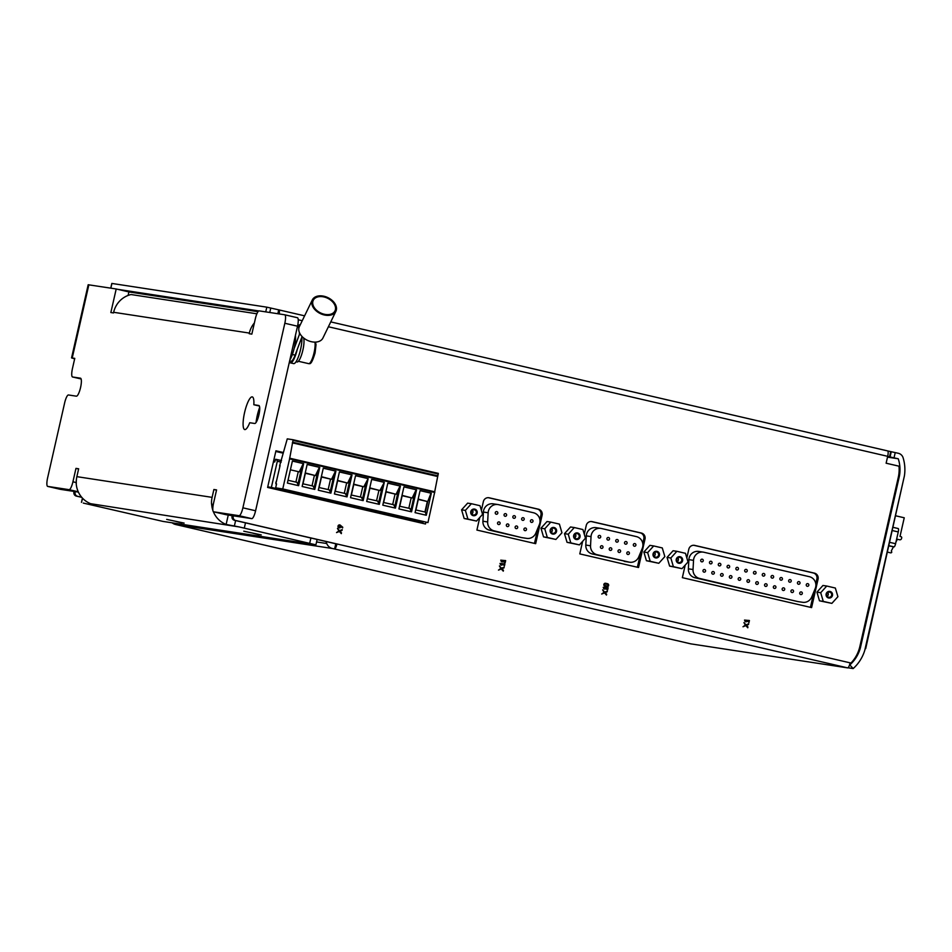 <?xml version="1.0" encoding="UTF-8"?>
<svg xmlns="http://www.w3.org/2000/svg" width="952" height="952" viewBox="0 0 952 952"><rect width="100%" height="100%" fill="white"/><g stroke="black" fill="none" stroke-linecap="round" stroke-linejoin="round"><path stroke-width="1.43" d="M745.832 625.607L743 626.761L745.321 625.095L743.952 622.584L745.999 624.869L748.7 623.75L746.451 625.357L747.784 627.796L745.832 625.607L743.012 626.713M607.673 589.764L604.008 588.241L604.817 589.11L603.865 588.883L603.211 587.336L608.126 587.8L607.673 589.764M504.477 565.857L503.953 565.06L500.8 564.334L501.609 565.19L500.657 564.976L500.014 563.429L504.917 563.893L504.477 565.857M342.613 527.943L340.911 526.551A1.511 1.464 -81.3 0 1 339.221 527.884A1.511 1.464 -81.3 0 1 338.008 526.17A1.511 1.464 -81.3 0 1 340.399 525.23L342.613 527.943M826.752 586.039L822.968 585.468L816.935 592.144L819.482 600.807L831.869 603.378L823.266 601.39L820.707 592.715L826.752 586.039L835.344 588.038L837.903 596.702L831.869 603.378M653.691 545.948L649.907 545.365L643.861 552.041L646.42 560.716L658.796 563.287L650.204 561.287L647.646 552.624L653.691 545.948L662.283 547.935L664.841 556.611L658.796 563.287M550.803 522.112L547.019 521.529L540.974 528.205L543.533 536.88L555.909 539.451L547.317 537.452L544.758 528.788L550.803 522.112L559.395 524.1L561.954 532.775L555.909 539.451M283.375 452.521L275.937 450.796L267.607 487.436L425.496 524.005L425.901 522.267M887.645 450.915L330.749 321.895L887.621 450.903A5.367 1.273 103 0 1 887.645 450.915A5.367 1.273 103 0 1 887.692 456.329L886.122 463.207L898.997 466.183A34.224 33.249 -81.3 0 1 898.283 477.38L859.858 646.503A34.558 33.57 -81.3 0 1 850.993 663.044L336.96 543.961A5.367 1.273 103 0 1 334.592 548.995L335.782 543.782L336.96 543.961L235.668 520.494A3.356 3.261 -81.3 0 1 233.228 516.484L233.383 515.829L226.326 514.746A8.389 1.987 103 0 1 226.29 514.746A8.389 1.987 103 0 1 226.267 514.735L213.593 511.795A8.389 1.987 103 0 1 213.593 511.795A8.389 1.987 103 0 1 213.522 503.322L216.568 489.911L213.891 489.507L212.106 497.36A23.491 22.812 -81.3 0 0 211.546 504.108L213.272 504.5M479.76 517.471L476.904 530.062L535.655 543.675L542.116 515.21A5.034 4.891 -81.3 0 0 538.463 509.201L489.245 497.801A5.034 4.891 -81.3 0 0 483.366 501.609L481.379 510.355M582.648 541.307L579.792 553.897L638.542 567.511L645.004 539.046A5.034 4.891 -81.3 0 0 641.351 533.037L592.132 521.636A5.034 4.891 -81.3 0 0 586.253 525.444L584.266 534.191M685.214 565.072L682.358 577.662L811.604 607.602L818.066 579.149A5.034 4.891 -81.3 0 0 814.424 573.14L694.698 545.401A5.034 4.891 -81.3 0 0 688.82 549.209L686.832 557.955M471.407 503.715L467.634 503.144L461.589 509.82L464.148 518.483L476.524 521.053L467.92 519.066L465.373 510.391L471.407 503.715L480.01 505.714L482.569 514.377L476.524 521.053M574.294 527.551L570.522 526.98L564.476 533.655L567.035 542.319L579.411 544.889L570.807 542.902L568.261 534.227L574.294 527.551L582.898 529.55L585.456 538.213L579.411 544.889M676.872 551.315L673.088 550.744L667.043 557.42L669.601 566.083L681.977 568.653L673.385 566.666L670.827 557.991L676.872 551.315L685.464 553.314L688.022 561.977L681.977 568.653M339.376 531.442L336.544 532.584L338.864 530.93L337.484 528.419L339.543 530.704L342.232 529.586L342.054 530.383L339.995 531.192L341.316 533.632L339.376 531.442L336.556 532.537M501.323 568.963L498.491 570.105L500.812 568.451L499.443 565.94L501.49 568.225L504.191 567.106L501.942 568.713L503.453 570.355L503.263 571.152L501.24 568.951L498.503 570.058M604.532 592.87L601.7 594.024L604.02 592.358L602.64 589.847L604.698 592.132L607.388 591.013L607.209 591.811L605.151 592.62L606.472 595.059L604.532 592.87L601.712 593.977M606.876 586.658L604.972 586.218A1.511 1.464 -81.3 0 1 603.865 584.468A1.511 1.464 -81.3 0 1 605.639 583.267L607.543 583.707A1.511 1.464 -81.3 0 1 608.649 585.456A1.511 1.464 -81.3 0 1 606.876 586.658M505.214 562.584L501.549 561.061L502.358 561.918L501.406 561.704L500.752 560.157L505.655 560.621L505.214 562.584M748.986 622.501L748.462 621.716L745.321 620.99L746.13 621.846L745.178 621.62L744.523 620.073L749.426 620.537L748.986 622.501M887.704 450.939L898.367 453.295A6.712 6.521 -81.3 0 1 903.103 457.769A39.591 38.461 -81.3 0 1 904.4 475.905L864.797 650.228A39.591 38.461 -81.3 0 1 853.171 668.566L849.815 664.924A34.558 33.57 -81.3 0 0 860.382 647.872L899.414 476.083A34.558 33.57 -81.3 0 0 898.26 458.781L887.669 456.436M281.185 462.148L277.318 461.256L271.368 487.424L267.738 486.865M423.057 521.827L422.902 522.529L271.368 487.424M276.092 482.771L280.102 465.48M81.765 497.349L76.362 496.099A3.356 3.261 -81.3 0 1 73.935 492.089L74.078 491.434L60.416 489.34A8.389 1.987 103 0 1 60.381 489.34A8.389 1.987 103 0 1 60.345 489.328M183.891 523.064L167.659 519.613L183.891 523.064M182.058 522.969L176.156 521.529L182.082 522.815M260.991 534.869L244.747 531.418L260.991 534.869M259.146 534.774L253.256 533.322L259.182 534.619M110.849 288.159L111.919 283.446L266.81 307.163L278.865 309.876A5.367 1.273 103 0 1 278.888 309.888A5.367 1.273 103 0 1 279.21 313.946M175.442 524.457L690.878 643.873A5.367 1.273 103 0 1 690.854 643.873A5.367 1.273 103 0 0 690.902 643.873L847.685 667.887L332.046 548.412A8.389 8.151 -81.3 0 1 326.726 543.509L325.941 541.498L234.489 520.304A3.356 3.261 -81.3 0 1 232.05 516.305L232.205 515.651M850.124 662.842A5.367 1.273 103 0 1 847.685 667.887M258.016 311.697L128.901 291.931L117.786 289.349L258.801 310.947M128.901 291.931L128.103 295.429M74.661 358.833L71.555 357.916L88.179 284.743L116.204 288.98L110.849 312.542L113.49 312.946L113.645 312.292A23.491 22.812 -81.3 0 1 131.043 294.537L256.885 313.803M78.385 492.101L74.078 491.434M113.645 312.292L249.353 333.069L249.198 333.724L251.84 334.128L255.338 318.753A8.389 1.987 103 0 1 259.17 310.876L284.707 314.779A8.389 1.987 103 0 1 284.743 314.791L297.417 317.73A8.389 1.987 103 0 1 297.452 317.73A8.389 1.987 103 0 1 297.524 326.203L255.588 510.772A8.389 1.987 103 0 1 251.768 518.638L233.383 515.829M256.064 422.462A16.779 3.975 103 0 1 259.682 407.361M334.592 548.995L332.046 548.412M335.782 543.782L325.941 541.498M78.599 469.003L75.97 468.384L78.647 468.8L76.862 476.654A23.491 22.812 98.7 0 0 76.303 483.402L76.196 483.39A23.491 22.812 98.7 0 0 90.654 503.703L239.13 526.932L315.683 544.794L162.959 521.41L83.264 503.072M82.431 498.098L81.467 502.358L82.634 498.312M228.254 515.044L226.124 524.445L239.13 526.932M226.124 524.445A23.491 22.812 -81.3 0 1 213.343 511.652M212.855 510.355A23.491 22.812 -81.3 0 1 211.653 504.132M887.502 457.138L898.26 458.781M249.353 333.069A23.491 22.812 -81.3 0 1 254.386 322.93M297.131 327.952L299.285 324.81L299.309 326.726A13.09 8.83 25.9 0 0 299.392 332.486A13.09 8.83 25.9 0 0 300.558 334.676L299.416 334.402L294.073 348.682A15.101 3.57 -77 0 0 295.429 335.413M299.392 332.486L299.416 334.402M289.467 361.677A15.101 3.57 -77 0 0 290.455 362.879A15.101 3.57 -77 0 0 297.25 349.42L295.108 355.132A13.423 3.177 103 0 1 290.836 361.236L289.622 360.963M296.036 361.748L297.024 361.986A12.745 3.023 -77 0 0 302.891 350.027A12.745 3.023 -77 0 0 303.498 337.853M290.455 362.879L293.632 363.604A15.101 3.57 -77 0 0 300.582 349.443A15.101 3.57 -77 0 0 301.82 337.198M302.07 336.532L297.25 349.42M300.142 325.013L299.285 324.81M312.351 299.88A13.09 8.83 25.9 0 0 324.239 314.957A13.09 8.83 25.9 0 0 335.889 311.316A13.09 8.83 25.9 0 0 327.976 297.667A13.09 8.83 25.9 0 0 312.351 299.88L299.368 326.619A13.09 8.83 25.9 0 0 299.309 326.726M184.129 523.1L166.683 519.387L184.129 523.1M261.229 534.905L243.771 531.192L261.229 534.905M71.555 357.916L74.768 358.357L72.459 368.507A8.389 1.987 103 0 0 72.531 376.98A8.389 1.987 103 0 0 72.566 376.98L80.444 378.182A9.223 2.19 103 0 1 80.48 378.194A9.223 2.19 103 0 1 80.551 387.595A9.223 2.19 103 0 1 76.362 396.175L68.484 394.973A8.389 1.987 103 0 0 64.653 402.851L47.6 477.928A8.389 1.987 103 0 0 47.671 486.401A8.389 1.987 103 0 0 47.707 486.401L69.103 489.673A8.389 1.987 103 0 0 72.923 481.795L75.97 468.384M297.452 317.73L284.743 314.791A8.389 1.987 103 0 1 284.826 323.263L242.891 507.821A8.389 1.987 103 0 1 239.059 515.698L213.629 511.807L226.326 514.746M254.72 423.485L249.733 422.724A16.779 3.975 103 0 1 244.712 429.566A16.779 3.975 103 0 1 244.628 412.323A16.779 3.975 103 0 1 252.28 396.889A16.779 3.975 103 0 1 253.827 404.731L258.801 405.493A9.223 2.19 103 0 1 258.849 405.504A9.223 2.19 103 0 1 258.908 414.905A9.223 2.19 103 0 1 254.72 423.485M259.361 406.016L253.827 404.731M117.786 289.349L116.204 288.98M216.52 490.113L213.891 489.507M289.836 360.046A15.101 3.57 -77 0 0 294.073 348.682M300.558 334.676A13.09 8.83 25.9 0 0 311.256 341.685A13.09 8.83 25.9 0 0 322.906 338.055L335.889 311.316M324.227 314.231A12.079 8.151 25.9 0 0 334.985 310.876A12.079 8.151 25.9 0 0 327.678 298.274A12.079 8.151 25.9 0 0 313.256 300.32A12.079 8.151 25.9 0 0 324.227 314.231M848.018 667.78L853.171 668.566M859.549 647.753L860.382 647.872M898.581 475.952L899.414 476.083M278.71 309.852L277.829 313.732M850.112 662.913L850.993 663.044M175.097 524.373L175.097 524.373A8.389 8.151 -81.3 0 1 172.169 522.815M890.715 451.629L889.525 456.865M81.67 497.23L77.54 496.278A3.356 3.261 -81.3 0 1 75.113 492.267L75.256 491.613M275.782 451.462L283.22 453.188M267.643 487.281L413.692 521.113L422.902 522.529M488.328 497.682L537.285 509.022A5.034 4.891 -81.3 0 1 540.938 515.032L539.891 519.637M538.047 527.765L534.488 543.402M497.932 504.548L493.207 503.834A8.723 8.473 -81.3 0 0 483.414 512.045L482.914 521.22A8.723 8.473 -81.3 0 0 489.447 530.133L521.363 537.535L494.183 530.859A8.723 8.473 -81.3 0 1 487.65 521.946L488.15 512.771A8.723 8.473 -81.3 0 1 498.55 504.667L533.477 512.759A8.723 8.473 -81.3 0 1 539.344 524.623L535.833 533.108A8.723 8.473 -81.3 0 1 526.099 538.261M526.706 538.368L521.982 537.654A8.723 8.473 -81.3 0 1 521.363 537.535M591.216 521.517L640.172 532.858A5.034 4.891 -81.3 0 1 643.826 538.868L642.778 543.473M640.934 551.601L637.376 567.237M600.819 528.384L596.095 527.67A8.723 8.473 -81.3 0 0 586.301 535.881L585.801 545.056A8.723 8.473 -81.3 0 0 592.334 553.969L628.986 562.096L597.071 554.695A8.723 8.473 -81.3 0 1 590.538 545.782L591.037 536.607A8.723 8.473 -81.3 0 1 601.438 528.503L636.364 536.595A8.723 8.473 -81.3 0 1 642.231 548.459L638.721 556.944A8.723 8.473 -81.3 0 1 628.986 562.096M629.593 562.204L624.869 561.49A8.723 8.473 -81.3 0 1 624.25 561.371M693.782 545.282L813.234 572.949A5.034 4.891 -81.3 0 1 816.887 578.971L815.793 583.766M814.103 591.251L810.438 607.34M703.314 552.136L698.661 551.422A8.723 8.473 -81.3 0 0 688.879 559.645L688.379 568.82A8.723 8.473 -81.3 0 0 694.912 577.733L797.324 601.462L699.565 578.447A8.723 8.473 -81.3 0 1 693.032 569.534L693.532 560.347A8.723 8.473 -81.3 0 1 703.921 552.255L809.355 576.686A8.723 8.473 -81.3 0 1 815.221 588.538L811.699 597.023A8.723 8.473 -81.3 0 1 801.977 602.176M802.584 602.295L797.931 601.581A8.723 8.473 -81.3 0 1 797.324 601.462M807.832 583.659A1.345 1.309 -81.3 0 1 808.819 585.218A1.345 1.309 -81.3 0 1 807.332 586.301A1.345 1.309 -81.3 0 1 806.249 584.778A1.345 1.309 -81.3 0 1 807.832 583.659M799.037 581.624A1.345 1.309 -81.3 0 1 800.025 583.183A1.345 1.309 -81.3 0 1 798.538 584.266A1.345 1.309 -81.3 0 1 797.455 582.743A1.345 1.309 -81.3 0 1 799.037 581.624M790.243 579.59A1.345 1.309 -81.3 0 1 791.219 581.148A1.345 1.309 -81.3 0 1 789.743 582.219A1.345 1.309 -81.3 0 1 788.661 580.696A1.345 1.309 -81.3 0 1 790.243 579.59M781.449 577.555A1.345 1.309 -81.3 0 1 782.425 579.102A1.345 1.309 -81.3 0 1 780.949 580.184A1.345 1.309 -81.3 0 1 779.855 578.661A1.345 1.309 -81.3 0 1 781.449 577.555M772.643 575.508A1.345 1.309 -81.3 0 1 773.631 577.067A1.345 1.309 -81.3 0 1 772.143 578.15A1.345 1.309 -81.3 0 1 771.061 576.626A1.345 1.309 -81.3 0 1 772.643 575.508M763.849 573.473A1.345 1.309 -81.3 0 1 764.837 575.032A1.345 1.309 -81.3 0 1 763.349 576.115A1.345 1.309 -81.3 0 1 762.266 574.591A1.345 1.309 -81.3 0 1 763.849 573.473M755.055 571.438A1.345 1.309 -81.3 0 1 756.043 572.997A1.345 1.309 -81.3 0 1 754.555 574.068A1.345 1.309 -81.3 0 1 753.472 572.545A1.345 1.309 -81.3 0 1 755.055 571.438M746.261 569.403A1.345 1.309 -81.3 0 1 747.249 570.95A1.345 1.309 -81.3 0 1 745.761 572.033A1.345 1.309 -81.3 0 1 744.678 570.51A1.345 1.309 -81.3 0 1 746.261 569.403M737.467 567.356A1.345 1.309 -81.3 0 1 738.443 568.915A1.345 1.309 -81.3 0 1 736.967 569.998A1.345 1.309 -81.3 0 1 735.872 568.475A1.345 1.309 -81.3 0 1 737.467 567.356M728.673 565.321A1.345 1.309 -81.3 0 1 729.648 566.88A1.345 1.309 -81.3 0 1 728.173 567.963A1.345 1.309 -81.3 0 1 727.078 566.44A1.345 1.309 -81.3 0 1 728.673 565.321M719.867 563.287A1.345 1.309 -81.3 0 1 720.854 564.845A1.345 1.309 -81.3 0 1 719.367 565.916A1.345 1.309 -81.3 0 1 718.284 564.393A1.345 1.309 -81.3 0 1 719.867 563.287M711.073 561.252A1.345 1.309 -81.3 0 1 712.06 562.799A1.345 1.309 -81.3 0 1 710.573 563.881A1.345 1.309 -81.3 0 1 709.49 562.358A1.345 1.309 -81.3 0 1 711.073 561.252M702.278 559.205A1.345 1.309 -81.3 0 1 703.266 560.764A1.345 1.309 -81.3 0 1 701.779 561.847A1.345 1.309 -81.3 0 1 700.696 560.323A1.345 1.309 -81.3 0 1 702.278 559.205M801.322 591.93A1.345 1.309 -81.3 0 1 802.31 593.489A1.345 1.309 -81.3 0 1 800.822 594.572A1.345 1.309 -81.3 0 1 799.739 593.048A1.345 1.309 -81.3 0 1 801.322 591.93M792.528 589.895A1.345 1.309 -81.3 0 1 793.516 591.454A1.345 1.309 -81.3 0 1 792.028 592.537A1.345 1.309 -81.3 0 1 790.945 591.013A1.345 1.309 -81.3 0 1 792.528 589.895M783.734 587.86A1.345 1.309 -81.3 0 1 784.71 589.419A1.345 1.309 -81.3 0 1 783.234 590.49A1.345 1.309 -81.3 0 1 782.151 588.967A1.345 1.309 -81.3 0 1 783.734 587.86M774.94 585.825A1.345 1.309 -81.3 0 1 775.916 587.372A1.345 1.309 -81.3 0 1 774.44 588.455A1.345 1.309 -81.3 0 1 773.345 586.932A1.345 1.309 -81.3 0 1 774.94 585.825M766.146 583.778A1.345 1.309 -81.3 0 1 767.122 585.337A1.345 1.309 -81.3 0 1 765.634 586.42A1.345 1.309 -81.3 0 1 764.551 584.897A1.345 1.309 -81.3 0 1 766.146 583.778M757.34 581.743A1.345 1.309 -81.3 0 1 758.327 583.302A1.345 1.309 -81.3 0 1 756.84 584.385A1.345 1.309 -81.3 0 1 755.757 582.862A1.345 1.309 -81.3 0 1 757.34 581.743M748.546 579.708A1.345 1.309 -81.3 0 1 749.533 581.267A1.345 1.309 -81.3 0 1 748.046 582.338A1.345 1.309 -81.3 0 1 746.963 580.815A1.345 1.309 -81.3 0 1 748.546 579.708M739.752 577.674A1.345 1.309 -81.3 0 1 740.739 579.221A1.345 1.309 -81.3 0 1 739.252 580.303A1.345 1.309 -81.3 0 1 738.169 578.78A1.345 1.309 -81.3 0 1 739.752 577.674M730.957 575.627A1.345 1.309 -81.3 0 1 731.933 577.186A1.345 1.309 -81.3 0 1 730.458 578.269A1.345 1.309 -81.3 0 1 729.375 576.745A1.345 1.309 -81.3 0 1 730.957 575.627M722.163 573.592A1.345 1.309 -81.3 0 1 723.139 575.151A1.345 1.309 -81.3 0 1 721.664 576.234A1.345 1.309 -81.3 0 1 720.569 574.71A1.345 1.309 -81.3 0 1 722.163 573.592M713.357 571.557A1.345 1.309 -81.3 0 1 714.345 573.116A1.345 1.309 -81.3 0 1 712.858 574.187A1.345 1.309 -81.3 0 1 711.775 572.664A1.345 1.309 -81.3 0 1 713.357 571.557M704.563 569.522A1.345 1.309 -81.3 0 1 705.551 571.069A1.345 1.309 -81.3 0 1 704.063 572.152A1.345 1.309 -81.3 0 1 702.981 570.629A1.345 1.309 -81.3 0 1 704.563 569.522M634.913 543.592A1.345 1.309 -81.3 0 1 635.888 545.151A1.345 1.309 -81.3 0 1 634.413 546.234A1.345 1.309 -81.3 0 1 633.33 544.711A1.345 1.309 -81.3 0 1 634.913 543.592M626.118 541.557A1.345 1.309 -81.3 0 1 627.094 543.116A1.345 1.309 -81.3 0 1 625.619 544.199A1.345 1.309 -81.3 0 1 624.524 542.664A1.345 1.309 -81.3 0 1 626.118 541.557M617.312 539.522A1.345 1.309 -81.3 0 1 618.3 541.069A1.345 1.309 -81.3 0 1 616.813 542.152A1.345 1.309 -81.3 0 1 615.73 540.629A1.345 1.309 -81.3 0 1 617.312 539.522M608.518 537.487A1.345 1.309 -81.3 0 1 609.506 539.034A1.345 1.309 -81.3 0 1 608.019 540.117A1.345 1.309 -81.3 0 1 606.936 538.594A1.345 1.309 -81.3 0 1 608.518 537.487M599.724 535.44A1.345 1.309 -81.3 0 1 600.712 536.999A1.345 1.309 -81.3 0 1 599.225 538.082A1.345 1.309 -81.3 0 1 598.142 536.559A1.345 1.309 -81.3 0 1 599.724 535.44M628.403 551.862A1.345 1.309 -81.3 0 1 629.379 553.421A1.345 1.309 -81.3 0 1 627.903 554.504A1.345 1.309 -81.3 0 1 626.821 552.981A1.345 1.309 -81.3 0 1 628.403 551.862M619.609 549.828A1.345 1.309 -81.3 0 1 620.585 551.386A1.345 1.309 -81.3 0 1 619.109 552.469A1.345 1.309 -81.3 0 1 618.015 550.946A1.345 1.309 -81.3 0 1 619.609 549.828M610.803 547.793A1.345 1.309 -81.3 0 1 611.791 549.352A1.345 1.309 -81.3 0 1 610.303 550.423A1.345 1.309 -81.3 0 1 609.221 548.899A1.345 1.309 -81.3 0 1 610.803 547.793M602.009 545.758A1.345 1.309 -81.3 0 1 602.997 547.305A1.345 1.309 -81.3 0 1 601.509 548.388A1.345 1.309 -81.3 0 1 600.426 546.865A1.345 1.309 -81.3 0 1 602.009 545.758M532.025 519.756A1.345 1.309 -81.3 0 1 533.001 521.315A1.345 1.309 -81.3 0 1 531.525 522.398A1.345 1.309 -81.3 0 1 530.442 520.875A1.345 1.309 -81.3 0 1 532.025 519.756M523.231 517.721A1.345 1.309 -81.3 0 1 524.207 519.28A1.345 1.309 -81.3 0 1 522.731 520.351A1.345 1.309 -81.3 0 1 521.636 518.828A1.345 1.309 -81.3 0 1 523.231 517.721M514.425 515.687A1.345 1.309 -81.3 0 1 515.413 517.233A1.345 1.309 -81.3 0 1 513.925 518.316A1.345 1.309 -81.3 0 1 512.842 516.793A1.345 1.309 -81.3 0 1 514.425 515.687M505.631 513.652A1.345 1.309 -81.3 0 1 506.619 515.199A1.345 1.309 -81.3 0 1 505.131 516.282A1.345 1.309 -81.3 0 1 504.048 514.758A1.345 1.309 -81.3 0 1 505.631 513.652M496.837 511.605A1.345 1.309 -81.3 0 1 497.825 513.164A1.345 1.309 -81.3 0 1 496.337 514.247A1.345 1.309 -81.3 0 1 495.254 512.723A1.345 1.309 -81.3 0 1 496.837 511.605M525.516 528.027A1.345 1.309 -81.3 0 1 526.492 529.586A1.345 1.309 -81.3 0 1 525.016 530.669A1.345 1.309 -81.3 0 1 523.933 529.145A1.345 1.309 -81.3 0 1 525.516 528.027M516.722 525.992A1.345 1.309 -81.3 0 1 517.698 527.551A1.345 1.309 -81.3 0 1 516.222 528.634A1.345 1.309 -81.3 0 1 515.127 527.099A1.345 1.309 -81.3 0 1 516.722 525.992M507.928 523.957A1.345 1.309 -81.3 0 1 508.903 525.504A1.345 1.309 -81.3 0 1 507.416 526.587A1.345 1.309 -81.3 0 1 506.333 525.064A1.345 1.309 -81.3 0 1 507.928 523.957M499.122 521.922A1.345 1.309 -81.3 0 1 500.109 523.469A1.345 1.309 -81.3 0 1 498.622 524.552A1.345 1.309 -81.3 0 1 497.539 523.029A1.345 1.309 -81.3 0 1 499.122 521.922M464.148 518.483L467.92 519.066M461.589 509.82L465.373 510.391M473.227 515.663A3.356 3.261 98.7 0 0 477.095 511.391A3.356 3.261 98.7 0 0 471.585 510.117A3.356 3.261 98.7 0 0 473.227 515.663M543.533 536.88L547.317 537.452M540.974 528.205L544.758 528.788M552.612 534.048A3.356 3.261 98.7 0 0 556.48 529.776A3.356 3.261 98.7 0 0 550.982 528.503A3.356 3.261 98.7 0 0 552.612 534.048M567.035 542.319L570.807 542.902M564.476 533.655L568.261 534.227M576.115 539.498A3.356 3.261 98.7 0 0 579.97 535.226A3.356 3.261 98.7 0 0 574.472 533.953A3.356 3.261 98.7 0 0 576.115 539.498M646.42 560.716L650.204 561.287M643.861 552.041L647.646 552.624M655.5 557.884A3.356 3.261 98.7 0 0 659.367 553.612A3.356 3.261 98.7 0 0 653.869 552.338A3.356 3.261 98.7 0 0 655.5 557.884M669.601 566.083L673.385 566.666M667.043 557.42L670.827 557.991M678.681 563.251A3.356 3.261 98.7 0 0 682.548 558.991A3.356 3.261 98.7 0 0 677.051 557.717A3.356 3.261 98.7 0 0 678.681 563.251M819.482 600.807L823.266 601.39M816.935 592.144L820.707 592.715M828.561 597.975A3.356 3.261 98.7 0 0 832.429 593.715A3.356 3.261 98.7 0 0 826.931 592.442A3.356 3.261 98.7 0 0 828.561 597.975M471.799 514.02A2.63 2.558 98.7 0 0 472.394 510.177M473.215 514.925A2.63 2.558 98.7 0 0 476.321 512.747A2.63 2.558 98.7 0 0 474.191 509.76A2.63 2.558 98.7 0 0 471.288 511.878A2.63 2.558 98.7 0 0 473.215 514.925M551.196 532.418A2.63 2.558 98.7 0 0 551.779 528.574M552.6 533.31A2.63 2.558 98.7 0 0 555.706 531.145A2.63 2.558 98.7 0 0 553.588 528.158A2.63 2.558 98.7 0 0 550.673 530.276A2.63 2.558 98.7 0 0 552.6 533.31M574.687 537.856A2.63 2.558 98.7 0 0 575.282 534.012M576.103 538.761A2.63 2.558 98.7 0 0 579.209 536.583A2.63 2.558 98.7 0 0 577.079 533.596A2.63 2.558 98.7 0 0 574.175 535.714A2.63 2.558 98.7 0 0 576.103 538.761M654.083 556.254A2.63 2.558 98.7 0 0 654.667 552.41M655.488 557.146A2.63 2.558 98.7 0 0 658.594 554.98A2.63 2.558 98.7 0 0 656.463 551.993A2.63 2.558 98.7 0 0 653.56 554.112A2.63 2.558 98.7 0 0 655.488 557.146M677.265 561.62A2.63 2.558 98.7 0 0 677.848 557.777M678.669 562.525A2.63 2.558 98.7 0 0 681.775 560.347A2.63 2.558 98.7 0 0 679.657 557.36A2.63 2.558 98.7 0 0 676.741 559.478A2.63 2.558 98.7 0 0 678.669 562.525M827.145 596.345A2.63 2.558 98.7 0 0 827.728 592.501M828.549 597.249A2.63 2.558 98.7 0 0 831.667 595.071A2.63 2.558 98.7 0 0 829.537 592.084A2.63 2.558 98.7 0 0 826.633 594.203A2.63 2.558 98.7 0 0 828.549 597.249M273.438 461.779L274.712 461.97L275.604 459.292L276.604 459.447L277.318 461.256M281.542 460.589L276.604 459.447M865.689 648.645L903.853 478.297M337.472 528.479L339.543 530.704M342.149 529.621L342.054 530.383M341.982 530.371L339.995 531.192M339.912 531.18L341.494 532.834M341.423 532.822L341.256 533.56M339.186 527.872A1.511 1.464 -81.3 0 0 340.828 526.539L340.911 526.551M339.638 524.885A1.511 1.464 -81.3 0 1 340.316 525.218L342.768 527.253M339.328 527.182L339.257 527.17A0.809 0.785 -81.3 0 1 338.603 526.254A0.809 0.785 -81.3 0 1 339.531 525.587L339.578 525.587A0.809 0.785 -81.3 0 1 340.221 526.539A0.809 0.785 -81.3 0 1 339.328 527.182A0.809 0.785 -81.3 0 1 338.674 526.266A0.809 0.785 -81.3 0 1 339.578 525.587M342.684 527.241L342.541 527.884M499.419 566L501.49 568.225M504.096 567.142L504.001 567.904M503.929 567.892L501.942 568.713M501.859 568.701L503.453 570.355M503.37 570.343L503.203 571.081M501.525 565.179L500.8 564.334M500.002 563.429L504.108 564.381M504.251 563.751L504.917 563.893M504.834 563.881L504.393 565.845M602.628 589.907L604.698 592.132M607.305 591.049L607.209 591.811M607.138 591.799L605.151 592.62M605.067 592.608L606.65 594.262M606.579 594.25L606.412 594.988M604.734 589.086L604.008 588.241M603.211 587.348L607.305 588.288M607.447 587.658L608.126 587.8M608.042 587.789L607.602 589.752M605.496 583.243A1.511 1.464 -81.3 0 1 605.567 583.255L607.471 583.695A1.511 1.464 -81.3 0 1 608.578 585.432A1.511 1.464 -81.3 0 1 606.948 586.67M606.959 585.956L607.09 585.98A0.809 0.785 -81.3 0 1 607.007 585.968L605.127 585.528A0.809 0.785 -81.3 0 1 604.544 584.599A0.809 0.785 -81.3 0 1 605.484 583.957L607.388 584.397A0.809 0.785 -81.3 0 1 607.983 585.325A0.809 0.785 -81.3 0 1 606.959 585.956L605.055 585.516A0.809 0.785 -81.3 0 1 604.46 584.587A0.809 0.785 -81.3 0 1 605.389 583.945L605.353 583.933M502.275 561.906L501.549 561.061M500.752 560.169L504.846 561.109M504.988 560.478L505.655 560.621M505.583 560.609L505.131 562.572M743.94 622.644L745.999 624.869M748.617 623.786L748.522 624.548M748.439 624.536L746.451 625.357M746.38 625.345L747.963 626.999M747.891 626.987L747.713 627.725M746.047 621.823L745.321 620.99M744.523 620.085L748.617 621.025M748.76 620.395L749.426 620.537M749.355 620.526L748.915 622.489M275.937 482.045L275.854 483.818L276.544 483.925L275.652 487.852L282.756 488.935L289.598 458.852L293.121 439.753L287.266 438.86L279.59 465.956M434.778 491.803L289.587 458.174L434.767 491.803L427.948 522.577L275.652 487.852M438.301 473.394L293.121 439.753L438.301 473.382L434.695 491.779M418.154 499.074L427.71 501.609L431.006 493.172L420.07 490.637L415.072 512.652L426.306 515.258L425.342 512.081L415.691 509.927M402.018 495.337L412.18 498.015L416.191 489.745L403.934 486.9L398.936 508.915L411.55 511.831L409.8 508.487L399.554 506.19M385.893 491.601L396.056 494.278L400.066 486.008L387.809 483.164L382.799 505.179L395.425 508.094L393.676 504.75L383.418 502.454M369.757 487.864L379.919 490.542L384.299 482.331L371.673 479.415L366.675 501.442L379.289 504.358L377.539 501.014L367.293 498.717M353.62 484.128L363.783 486.805L368.162 478.594L355.548 475.679L350.538 497.706L363.152 500.621L361.403 497.265L351.157 494.98M337.496 480.391L347.658 483.069L351.669 474.798L339.412 471.954L334.414 493.969L347.028 496.885L345.278 493.529L335.033 491.244M321.36 476.654L331.522 479.332L335.532 471.062L323.275 468.217L318.277 490.22L330.891 493.148L329.142 489.792L318.896 487.507M305.235 472.918L315.398 475.595L319.408 467.325L307.151 464.481L302.141 486.484L314.767 489.411L313.018 486.055L302.76 483.771M427.317 501.549L424.937 511.986M418.285 499.467L415.917 509.903M411.193 497.813L408.825 508.249M402.16 495.718L399.78 506.166M395.056 494.076L392.688 504.512M386.024 491.982L383.656 502.43M378.932 490.339L376.552 500.776M369.888 488.245L367.52 498.681M362.795 486.603L360.427 497.039M353.763 484.508L351.383 494.945M346.659 482.866L344.291 493.303M337.627 480.772L335.259 491.208M330.534 479.13L328.166 489.566M321.502 477.035L319.122 487.472M314.398 475.393L312.03 485.829M305.366 473.299L302.998 483.735M418.095 499.383L427.71 501.609L425.342 512.081M401.97 495.647L412.18 498.015M385.834 491.91L396.056 494.278M369.709 488.174L379.919 490.542M353.573 484.437L363.783 486.805M337.436 480.7L347.658 483.069M321.312 476.964L331.522 479.332M305.175 473.227L315.398 475.595M371.673 479.427L383.93 482.271M355.536 475.691L367.793 478.535M420.07 490.625L431.006 493.172M403.945 486.888L416.191 489.745M387.809 483.152L400.066 486.008M339.412 471.942L351.669 474.798M323.287 468.205L335.532 471.062M307.151 464.457L319.408 467.325M275.854 483.818L276.532 483.973M282.756 488.935L427.948 522.577M299.261 471.859L290.408 469.8L299.261 471.859L303.272 463.588L292.383 461.065L287.385 483.069L298.63 485.675L296.881 482.319L288.028 480.272M298.274 471.656L295.894 482.093M292.395 461.042L303.272 463.588M431.315 493.231L426.306 515.258M416.56 489.804L411.55 511.831M400.423 486.067L395.425 508.094M384.299 482.331L379.289 504.358M368.162 478.594L363.152 500.621M352.026 474.858L347.028 496.885M335.901 471.121L330.891 493.148M319.765 467.384L314.767 489.411M303.64 463.648L298.63 485.675M292.323 442.847L437.503 476.476M292.728 442.24L437.92 475.881M301.844 467.015L297.988 483.985M317.968 470.752L314.124 487.721M334.104 474.489L330.249 491.458M350.241 478.225L346.385 495.195M366.365 481.962L362.51 498.931M382.502 485.698L378.646 502.668M398.626 489.435L394.782 506.404M414.763 493.184L410.907 510.141M889.025 545.924L894.047 546.865L889.073 545.71M893.464 546.769L891.31 550.934L891.774 552.077A1.011 0.976 -81.3 0 1 890.596 552.838L887.609 552.148M895.856 515.841L904.245 517.781L900.009 536.428L900.961 536.642A1.011 0.976 -81.3 0 1 901.699 537.844L901.544 538.499A1.678 1.63 -81.3 0 1 899.592 539.772L897.367 539.26L895.999 541.89M898.224 528.55L893.238 527.384L898.212 528.538A3.356 0.797 103 0 1 898.224 528.55A3.356 0.797 103 0 1 898.26 531.93L895.582 543.711A3.356 0.797 103 0 1 894.047 546.865M887.692 456.329L328.392 326.762M302.236 320.705L298.238 319.777M278.888 309.888L304.604 315.838L278.912 309.888M690.902 643.873L175.573 524.492L332.355 548.495M265.739 311.875L266.81 307.163M895.225 452.569L894.035 457.805M310.899 538.011L309.709 543.259M245.485 522.862L244.295 528.098M235.608 520.565L234.442 525.718M315.493 342.101L316.016 344.695L315.088 352.883C310.947 366.603 309.626 363.14 308.686 363.652A11.745 2.785 -77 0 0 314.089 352.633A11.745 2.785 -77 0 0 314.886 342.125M295.108 355.132L292.371 354.489M72.233 357.976L88.857 284.791M76.862 476.654L212.106 497.36M72.531 376.98L81.11 378.955L72.566 376.98M47.671 486.401L60.381 489.34L47.707 486.401M78.254 491.791L69.103 489.673M76.267 482.581L72.923 481.795M251.768 518.638L239.059 515.698M255.588 510.772L242.891 507.821M297.524 326.203L284.826 323.263M316.564 541.95L326.726 543.509M891.262 451.712L890.072 456.948M232.05 516.305L233.228 516.484M234.489 520.304L235.668 520.494M75.113 492.267L73.935 492.089M77.54 496.278L76.362 496.099M269.761 312.494L270.773 308.02M540.938 515.032L542.116 515.21M488.543 497.694L489.245 497.801M537.285 509.022L538.463 509.201M643.826 538.868L645.004 539.046M591.418 521.529L592.132 521.636M640.172 532.858L641.351 533.037M816.887 578.971L818.066 579.149M693.996 545.294L694.698 545.401M813.234 572.949L814.424 573.14M694.912 577.733L699.565 578.447M688.379 568.82L693.032 569.534M688.879 559.645L693.532 560.347M592.334 553.969L597.071 554.695M585.801 545.056L590.538 545.782M586.301 535.881L591.037 536.607M489.447 530.133L494.183 530.859M482.914 521.22L487.65 521.946M483.414 512.045L488.15 512.771M293.133 440.407L438.313 474.036M289.598 458.852L434.778 492.481M898.26 531.93L892.5 530.597M895.582 543.711L889.822 542.378M317.135 539.451L315.921 544.806M304.39 338.555L303.7 338.388M308.686 363.652L298.392 361.272M302.665 337.115L301.915 336.948M110.753 288.147L111.824 283.434"/></g></svg>
